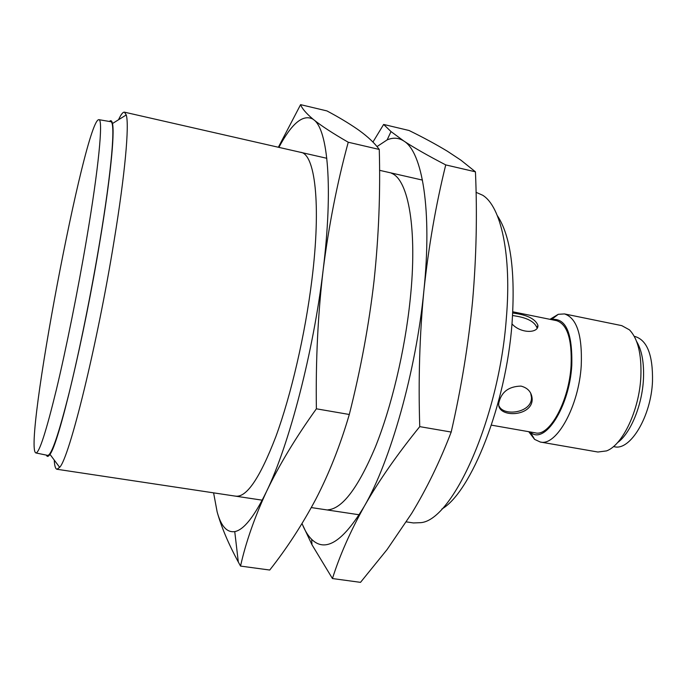 <?xml version="1.0" encoding="UTF-8"?>
<svg xmlns="http://www.w3.org/2000/svg" width="687" height="687" viewBox="0 0 687 687"><rect width="100%" height="100%" fill="white"/><g stroke="black" fill="none" stroke-linecap="round" stroke-linejoin="round"><path stroke-width="1.03" d="M511.995 323.912C520.858 333.839 538.745 333.384 537.93 325.346C535.654 319.575 528.758 315.694 517.234 313.71L512.76 312.98M512.614 315.505L516.212 316.132C527.736 318.055 534.641 321.902 536.925 327.682L537.93 325.346M530.682 393.127L531.455 397.189C532.511 412.707 503.932 416.786 499.131 406.215M512.82 311.795L556.607 320.666C567.299 324.238 572.125 339.266 571.069 365.759C569.016 401.337 549.48 436.803 535.405 432.87L491.403 425.141M521.029 386.103C508.766 386.377 501.364 391.959 498.831 402.848C496.091 418.366 532.923 417.258 532.167 398.812C531.601 392.157 527.891 387.923 521.029 386.103M613.465 446.576L614.444 446.748C630.245 450.955 651.096 416.459 652.495 381.44C653.002 355.351 647.266 340.4 635.269 336.587L634.29 336.39M617.476 442.694C630.46 433.531 642.165 405.424 643.444 379.276C644.183 362.916 641.907 350.318 636.609 341.473M528.75 431.702L534.615 439.388L540.274 442.016L597.896 452.02L606.544 450.904C622.645 445.124 639.305 410.113 640.851 376.862C641.727 354.346 637.922 338.674 629.429 329.837L621.778 325.638L564.482 313.925L558.256 314.311L549.986 319.326M540.274 442.016C556.461 446.55 578.986 406.094 581.254 365.347C582.37 335.127 576.779 317.987 564.482 313.925M530.115 431.943L530.27 432.071C544.31 445.665 569.463 407.288 571.782 365.458C572.572 332.937 565.822 317.634 551.541 319.541L551.343 319.601M441.87 509.024C471.273 491.986 505.976 404.746 512.004 323.792C515.542 271.674 510.647 235.615 497.319 215.624M406.352 521.88L413.385 522.944L420.805 522.661C452.888 520.214 498.908 418.237 506.267 319.146C511.867 254.937 501.038 206.435 482.686 195.245L476.057 192.317M54.23 460.05C54.556 465.88 55.467 468.946 56.969 469.264L59.657 467.34C69.318 457.989 97.348 344.625 114.136 240.536C125.137 173.639 129.396 125.086 126.253 114.944L124.459 112.17C122.947 111.921 120.972 114.446 118.542 119.744M46.381 455.112C47.145 457.027 48.339 456.761 49.962 454.322C58.438 444.506 83.943 338.451 99.881 241.506C110.306 179.118 114.849 133.441 112.479 123.523C111.861 120.663 110.847 119.985 109.431 121.479M47.497 455.344L47.781 455.404C51.611 454.992 58.764 433.986 69.25 392.397C79.374 351.332 91.173 293.212 99.735 241.807C111.801 169.706 115.648 121.968 110.847 121.719L110.555 121.676M86.545 239.377C98.773 167.413 103.222 119.839 98.997 119.684C85.386 116.781 22.276 450.715 36.007 452.973C39.399 452.475 46.175 431.419 56.334 389.821C66.167 348.756 77.854 290.695 86.545 239.377M302.04 523.546L302.366 524.361C304.985 530.811 308.085 535.8 311.649 539.329C325.346 552.837 342.89 541.828 364.282 506.31C390.456 461.312 416.167 370.525 423.905 290.541C432.235 209.93 422.325 151.87 403.827 141.015L391.006 131.569L383.638 124.441L372.938 142.063M383.638 124.441L409.057 130.496C423.295 137.46 436.116 144.399 447.52 151.312L460.925 160.183L475.438 171.819C477.302 214.224 476.366 257.093 472.639 300.442C468.543 343.612 461.398 387.485 451.196 432.054C439.878 461.578 426.679 488.74 411.59 513.533L387.116 549.506L360.512 582.353L332.448 578.548C339.644 555.68 350.258 531.601 364.282 506.31C378.666 481.063 397.155 454.502 419.748 426.636C418.263 379.628 419.645 334.26 423.905 290.541C428.568 246.813 435.841 204.941 445.734 164.906C427.881 155.623 413.909 147.662 403.827 141.015C398.675 137.709 393.11 137.331 387.142 139.89L377.017 146.58M302.366 524.361L311.984 544.757L332.448 578.548M327.914 509.831C342.272 508.758 358.039 487.942 375.222 447.383C391.392 407.314 404.866 350.842 410.156 299.875C417.619 229.613 408.447 179.462 391.521 173.287M445.734 164.906L475.438 171.819M419.748 426.636L451.196 432.054M213.597 492.854L217.135 511.867C221.008 526.156 226.882 532.734 234.748 531.601C243.782 529.926 254.388 516.521 266.573 491.394C289.184 444.807 313.521 351.529 323.139 270.06C333.255 187.929 327.922 129.731 313.796 119.787L312.765 118.945C306.067 113.243 302.014 108.477 300.597 104.647L278.364 147.25M300.597 104.647L326.952 110.925C338.519 117.073 348.678 123.171 357.429 129.208L359.258 130.504C368.052 136.885 374.724 143.197 379.267 149.448C380.486 192.618 378.76 236.276 374.089 280.416C369.048 324.384 360.787 369.074 349.297 414.484C340.323 445.133 329.202 473.283 315.951 498.934C302.34 524.533 286.934 548.235 269.733 570.038L240.527 566.079C245.8 542.464 254.482 517.569 266.573 491.394C279.042 465.262 295.65 437.739 316.381 408.808C315.651 360.847 317.901 314.594 323.139 270.06C328.807 225.534 337.171 182.922 348.24 142.235C332.955 133.441 321.473 125.953 313.796 119.787L312.722 119.014C302.873 114.102 291.597 123.548 278.896 147.37M217.135 511.867C221.343 526.981 228.402 543.692 238.312 562.009L240.527 566.079M235.169 496.066C246.229 498.247 259.815 478.384 275.916 436.46C291.133 394.905 305.174 334.354 311.855 280.176C321.456 203.747 314.938 152.626 300.15 152.256M348.24 142.235L379.267 149.448M316.381 408.808L349.297 414.484M530.27 432.071L534.615 439.388M551.541 319.541L558.256 314.311M56.969 469.264L262.202 500.17M311.323 507.573L359.207 514.778M124.459 112.17L326.814 158.293M379.559 170.316L422.462 180.097M49.962 454.322L59.657 467.34M112.479 123.523L126.253 114.944M36.007 452.973L47.781 455.404M98.997 119.684L110.847 121.719M532.167 398.812L531.455 397.189M311.649 539.329L311.984 544.757M387.142 139.89L391.006 131.569M234.748 531.601L238.312 562.009"/></g></svg>
